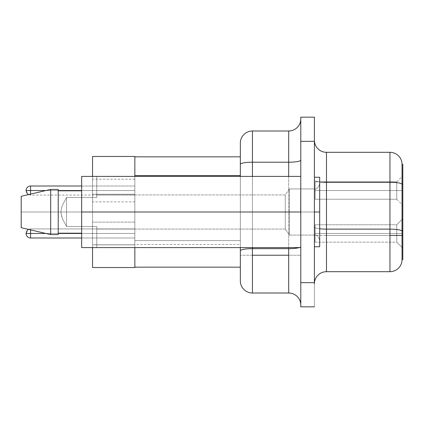 <?xml version="1.0" encoding="UTF-8"?>
<svg xmlns="http://www.w3.org/2000/svg" width="424" height="424" viewBox="0 0 424 424"><rect width="100%" height="100%" fill="white"/><g stroke="black" fill="none" stroke-linecap="round" stroke-linejoin="round"><path stroke-width="0.32" stroke-dasharray="2.12 1.59" d="M288.696 293.005A12.089 12.089 0 0 1 300.786 305.094L300.786 255.222L288.696 255.222L288.696 293.005L252.428 293.005L252.428 255.222L240.339 255.222L240.339 250.759A12.089 2.099 180 0 1 252.428 248.66L252.428 130.995L288.696 130.995L288.696 162.217L252.428 162.217L288.696 162.217L288.696 248.66L252.428 248.66L288.696 248.66L288.696 293.005L252.428 293.005A12.089 12.089 0 0 1 240.339 280.916L240.339 255.222L240.339 280.916A12.089 12.089 0 0 0 252.428 293.005L252.428 255.222L240.339 255.222L240.339 164.316L240.339 250.759A12.089 2.099 0 0 1 252.428 248.66L252.428 162.217A12.089 2.099 0 0 0 240.339 164.316L240.339 143.084L240.339 164.316A12.089 2.099 180 0 1 252.428 162.217L252.428 130.995L288.696 130.995L288.696 162.217A12.089 2.099 0 0 0 300.786 160.118L300.786 247.589L81.652 247.589L81.652 190.811L58.226 190.811L58.226 212L81.652 212L81.652 233.189L58.226 233.189L58.226 189.422L50.668 189.422L50.668 212L81.652 212L81.652 247.589L81.652 176.411L81.652 212L81.652 176.411L300.786 176.411L300.786 208.772L300.786 118.906A12.089 12.089 0 0 1 288.696 130.995A12.089 12.089 0 0 0 300.786 118.906L300.786 160.118A12.089 2.099 180 0 1 288.696 162.217L288.696 248.66A12.089 2.099 0 0 0 300.786 246.561L300.786 176.411L81.652 176.411L96.762 176.411L81.652 176.411L81.652 212L58.226 212L58.226 234.578L50.668 234.578L50.668 189.422L21.2 196.296L21.2 212L58.226 212L50.668 212L50.668 234.578L21.2 227.704L21.2 212L50.668 212L21.2 212L21.2 227.704L21.2 196.296L21.2 227.704L21.2 196.296L50.668 189.422L50.668 212L50.668 189.422L58.226 189.422L58.226 234.578L58.226 189.422L58.226 212L58.226 190.811L81.652 190.811L81.652 247.589L96.762 247.589L81.652 247.589L81.652 176.411L81.652 212L81.652 190.811L81.652 212L21.2 212L21.2 227.704L50.668 234.578L50.668 212L50.668 234.578L58.226 234.578L58.226 190.811L58.226 233.189L58.226 212L58.226 233.189L81.652 233.189L81.652 212L300.547 212L81.652 212L81.652 247.589L300.786 247.589L300.786 176.411L300.786 247.589L300.786 176.411L81.652 176.411L81.652 233.189L81.652 176.411L300.786 176.411L81.652 176.411L96.762 176.411L81.652 176.411L81.652 247.589L81.652 212L300.786 212L81.652 212L81.652 247.589L300.786 247.589L81.652 247.589L300.786 247.589L81.652 247.589L96.762 247.589L81.652 247.589L81.652 212L300.547 212L300.786 218.063L300.547 212L81.652 212L81.652 176.411L300.786 176.411L300.547 212L300.786 160.118L300.786 246.561A12.089 2.099 180 0 1 288.696 248.66L288.696 255.222L300.786 255.222L300.786 246.561A12.089 2.099 0 0 1 299.238 247.589A12.089 2.099 180 0 0 300.786 246.561L300.786 305.094A12.089 12.089 0 0 0 288.696 293.005M289.454 212L289.454 188.95L289.454 212L314.391 212L285.273 212L285.273 229.077L285.273 212L289.454 212L289.454 235.05L289.454 188.95L289.454 212L314.391 212L314.391 188.95L314.391 212L314.391 188.95L314.391 212L319.68 212L319.68 183.661L319.68 212L314.391 212L314.391 177.243L314.391 212L285.273 212L285.273 194.923L285.273 212L289.454 212L289.454 188.95L289.454 212L66.536 212L66.536 197.531L66.536 212L285.273 212L285.273 194.923L285.273 212L60.929 212L61.491 215.885L62.858 219.579L66.536 226.469L66.536 212L66.536 226.469L66.536 212L285.273 212L285.273 229.077L285.273 212L60.929 212L61.485 208.126L62.842 204.448L66.536 197.531L96.762 197.531L66.536 197.531L66.536 226.469L96.762 226.469L66.536 226.469L62.858 219.579L61.491 215.885L60.929 212L66.536 212L66.536 197.531L62.826 204.49L61.469 208.189L60.929 212.085L61.507 215.943L62.874 219.621L66.536 226.469L66.536 212L285.273 212L285.273 194.923L285.273 212L66.536 212L66.536 197.531L66.536 212L66.536 197.531L96.762 197.531L96.762 194.923L96.762 197.531L66.536 197.531L62.842 204.448L61.485 208.126L60.929 212L66.536 212L66.536 226.469L62.874 219.621L61.088 214.03L60.929 212.085L61.469 208.189L62.826 204.49L66.536 197.531L66.536 212L285.273 212L285.273 229.077L285.273 212L289.454 212L289.454 235.05L289.454 212L314.391 212L314.391 188.95L314.391 235.05L314.391 212L319.68 212L314.391 212L319.68 212L319.68 240.339L319.68 212L314.391 212L314.391 246.757L314.391 177.243L314.391 246.757L314.391 177.243L314.391 246.757L314.391 212L319.68 212L314.391 212L314.391 177.243L314.391 212L319.68 212L319.68 246.757L319.68 177.243L319.68 212L314.391 212L314.391 188.95L314.391 212L289.454 212L289.454 235.05L289.454 212L285.273 212L285.273 229.077L285.273 212L289.454 212L289.454 188.95L289.454 212L314.391 212L314.391 235.05L314.391 212L319.68 212L319.68 246.757L319.68 177.243L319.68 240.339L319.68 183.661L319.68 212L319.68 183.661L319.68 212L314.391 212L314.391 246.757L314.391 212L319.68 212L319.68 246.757L319.68 183.661L319.68 240.339L319.68 212L314.391 212L314.391 235.05L314.391 212L289.454 212L289.454 235.05L289.454 212M30.57 190.54L30.57 195.072L30.57 190.54L30.57 195.072L30.57 190.54L26.034 190.54L30.57 190.54L30.57 195.072L30.57 190.54L26.034 190.54L30.57 190.54L30.57 195.072L30.57 190.54L26.034 190.54L30.57 190.54L30.57 195.072L30.57 190.54L26.034 190.54L30.57 190.54L30.57 195.072L30.57 190.54L26.034 190.54L30.57 190.54L30.57 195.072L30.57 190.54L26.034 190.54L134.848 190.54L81.652 190.54L134.848 190.54L134.848 195.072L134.848 190.54L30.57 190.54L134.848 190.54L134.848 195.072L134.848 190.54L30.57 190.54L30.57 195.072L30.57 190.54L134.848 190.54L134.848 195.072L134.848 190.54L30.57 190.54L30.57 195.072L30.57 190.54L134.848 190.54L134.848 195.072L134.848 190.54L30.57 190.54L30.57 195.072L30.57 190.54L134.848 190.54L134.848 195.072L134.848 190.54L30.57 190.54L30.57 195.072L30.57 190.54L134.848 190.54L134.848 195.072L134.848 190.54L30.57 190.54L30.57 195.072L30.57 190.54L134.848 190.54L134.848 195.072L134.848 179.204L134.848 190.54L92.533 190.54L134.848 190.54L134.848 179.204L134.848 190.54L92.533 190.54L92.533 179.204L92.533 190.54L134.848 190.54L134.848 179.204L134.848 190.54L92.533 190.54L92.533 179.204L92.533 190.54L134.848 190.54L134.848 179.204L134.848 190.54L92.533 190.54L92.533 179.204L92.533 190.54L134.848 190.54L134.848 179.204L134.848 190.54L92.533 190.54L92.533 179.204L92.533 190.54L134.848 190.54L134.848 179.204L134.848 190.54L92.533 190.54L92.533 179.204L92.533 190.54L134.848 190.54L134.848 179.204L134.848 190.54L92.533 190.54L92.533 179.204L92.533 190.54L134.848 190.54L134.848 179.204L134.848 201.877L134.848 179.204L134.848 201.877L134.848 179.204L134.848 201.877L134.848 179.204L134.848 201.877L134.848 179.204L134.848 201.877L134.848 179.204L134.848 201.877L134.848 179.204L134.848 201.877L134.848 186.004L134.848 195.072L134.848 190.54L92.533 190.54L92.533 179.204L92.533 201.877L92.533 179.204L92.533 201.877L92.533 179.204L92.533 201.877L92.533 179.204L92.533 201.877L92.533 179.204L92.533 201.877L92.533 179.204L92.533 201.877L92.533 179.204L92.533 201.877L92.533 179.204L92.533 190.54L134.848 190.54L134.848 201.877L134.848 190.54L92.533 190.54L92.533 201.877L92.533 190.54L134.848 190.54L134.848 201.877L134.848 190.54L92.533 190.54L92.533 201.877L92.533 190.54L134.848 190.54L134.848 201.877L134.848 190.54L92.533 190.54L92.533 201.877L92.533 190.54L134.848 190.54L134.848 201.877L134.848 190.54L92.533 190.54L92.533 201.877L92.533 190.54L134.848 190.54L134.848 201.877L134.848 190.54L92.533 190.54L92.533 201.877L92.533 190.54L134.848 190.54L134.848 201.877L134.848 190.54L92.533 190.54L92.533 201.877L92.533 190.54L134.848 190.54L134.848 201.877L134.848 186.004L134.848 190.54L30.57 190.54L30.57 195.072L30.57 190.54L134.848 190.54L134.848 186.004L134.848 190.54L30.57 190.54L30.57 186.004L30.57 190.54L134.848 190.54L134.848 186.004L134.848 190.54L30.57 190.54L30.57 186.004L30.57 190.54L134.848 190.54L134.848 186.004L134.848 190.54L30.57 190.54L30.57 186.004L30.57 190.54L134.848 190.54L134.848 186.004L134.848 190.54L30.57 190.54L30.57 186.004L30.57 190.54L134.848 190.54L134.848 186.004L134.848 190.54L30.57 190.54L30.57 186.004L30.57 190.54L134.848 190.54L134.848 186.004L134.848 190.54L30.57 190.54L30.57 186.004C27.841 186.247 26.33 187.763 26.034 190.54L30.57 190.54C30.57 184.689 30.57 184.689 30.57 190.54C30.57 184.689 30.57 184.689 30.57 190.54L26.034 190.54L30.57 190.54C30.57 184.689 30.57 184.689 30.57 190.54C30.57 184.689 30.57 184.689 30.57 190.54L26.034 190.54L30.57 190.54C30.57 184.689 30.57 184.689 30.57 190.54C30.57 184.689 30.57 184.689 30.57 190.54L26.034 190.54L30.57 190.54C30.57 184.689 30.57 184.689 30.57 190.54C30.57 184.689 30.57 184.689 30.57 190.54L26.034 190.54L30.57 190.54C30.57 184.689 30.57 184.689 30.57 190.54C30.57 184.689 30.57 184.689 30.57 190.54L26.034 190.54L30.57 190.54C30.57 184.689 30.57 184.689 30.57 190.54C30.57 184.689 30.57 184.689 30.57 190.54L26.034 190.54L30.57 190.54C30.57 184.689 30.57 184.689 30.57 190.54L26.034 190.54C26.33 193.318 27.841 194.828 30.57 195.072L28.461 194.552M30.57 233.46L26.034 233.46L30.57 233.46C30.57 227.614 30.57 227.614 30.57 233.46C30.57 227.614 30.57 227.614 30.57 233.46L26.034 233.46L30.57 233.46C30.57 227.614 30.57 227.614 30.57 233.46C30.57 227.614 30.57 227.614 30.57 233.46L26.034 233.46L30.57 233.46C30.57 227.614 30.57 227.614 30.57 233.46C30.57 227.614 30.57 227.614 30.57 233.46L26.034 233.46L30.57 233.46C30.57 227.614 30.57 227.614 30.57 233.46C30.57 227.614 30.57 227.614 30.57 233.46L26.034 233.46L30.57 233.46C30.57 227.614 30.57 227.614 30.57 233.46C30.57 227.614 30.57 227.614 30.57 233.46L26.034 233.46L30.57 233.46C30.57 227.614 30.57 227.614 30.57 233.46C30.57 227.614 30.57 227.614 30.57 233.46L26.034 233.46L30.57 233.46C30.57 227.614 30.57 227.614 30.57 233.46C30.57 227.614 30.57 227.614 30.57 233.46C30.57 227.614 30.57 227.614 30.57 233.46L26.034 233.46L30.57 233.46L30.57 237.997L30.57 233.46L26.034 233.46L30.57 233.46L30.57 237.997L30.57 233.46L26.034 233.46L30.57 233.46L30.57 237.997L30.57 233.46L26.034 233.46L30.57 233.46L30.57 237.997L30.57 233.46L26.034 233.46L30.57 233.46L30.57 237.997L30.57 233.46L26.034 233.46L30.57 233.46L30.57 237.997L30.57 233.46L26.034 233.46L30.57 233.46L30.57 237.997L30.57 233.46L26.034 233.46L30.57 233.46L30.57 237.997L30.57 233.46L134.848 233.46L81.652 233.46L134.848 233.46L134.848 237.997L134.848 233.46L30.57 233.46L134.848 233.46L134.848 237.997L134.848 233.46L30.57 233.46L30.57 237.997L30.57 233.46L134.848 233.46L134.848 237.997L134.848 233.46L30.57 233.46L30.57 237.997L30.57 233.46L134.848 233.46L134.848 237.997L134.848 233.46L30.57 233.46L30.57 237.997L30.57 233.46L134.848 233.46L134.848 237.997L134.848 233.46L30.57 233.46L30.57 237.997L30.57 233.46L134.848 233.46L134.848 237.997L134.848 233.46L30.57 233.46L30.57 237.997L30.57 233.46L134.848 233.46L134.848 237.997L134.848 233.46L30.57 233.46L30.57 237.997L30.57 233.46L134.848 233.46L134.848 237.997L134.848 222.123L134.848 233.46L92.533 233.46L134.848 233.46L134.848 222.123L134.848 233.46L92.533 233.46L92.533 222.123L92.533 233.46L134.848 233.46L134.848 222.123L134.848 233.46L92.533 233.46L92.533 222.123L92.533 233.46L134.848 233.46L134.848 222.123L134.848 233.46L92.533 233.46L92.533 222.123L92.533 233.46L134.848 233.46L134.848 222.123L134.848 233.46L92.533 233.46L92.533 222.123L92.533 233.46L134.848 233.46L134.848 222.123L134.848 233.46L92.533 233.46L92.533 222.123L92.533 233.46L134.848 233.46L134.848 222.123L134.848 233.46L92.533 233.46L92.533 222.123L92.533 233.46L134.848 233.46L134.848 222.123L134.848 233.46L92.533 233.46L92.533 222.123L92.533 233.46L134.848 233.46L134.848 222.123L134.848 244.796L134.848 222.123L134.848 244.796L134.848 222.123L134.848 244.796L134.848 222.123L134.848 244.796L134.848 222.123L134.848 244.796L134.848 222.123L134.848 244.796L134.848 222.123L134.848 244.796L134.848 222.123L134.848 244.796L134.848 228.928L134.848 237.997L134.848 233.46L92.533 233.46L92.533 222.123L92.533 244.796L92.533 222.123L92.533 244.796L92.533 222.123L92.533 244.796L92.533 222.123L92.533 244.796L92.533 222.123L92.533 244.796L92.533 222.123L92.533 244.796L92.533 222.123L92.533 244.796L92.533 222.123L92.533 244.796L92.533 222.123L92.533 233.46L134.848 233.46L134.848 244.796L134.848 233.46L92.533 233.46L92.533 244.796L92.533 233.46L134.848 233.46L134.848 244.796L134.848 233.46L92.533 233.46L92.533 244.796L92.533 233.46L134.848 233.46L134.848 244.796L134.848 233.46L92.533 233.46L92.533 244.796L92.533 233.46L134.848 233.46L134.848 244.796L134.848 233.46L92.533 233.46L92.533 244.796L92.533 233.46L134.848 233.46L134.848 244.796L134.848 233.46L92.533 233.46L92.533 244.796L92.533 233.46L134.848 233.46L134.848 244.796L134.848 233.46L92.533 233.46L92.533 244.796L92.533 233.46L134.848 233.46L134.848 244.796L134.848 233.46L92.533 233.46L92.533 244.796L92.533 233.46L134.848 233.46L134.848 244.796L134.848 228.928L134.848 233.46L30.57 233.46L30.57 237.997L30.57 233.46L134.848 233.46L134.848 228.928L134.848 233.46L30.57 233.46L30.57 228.928L30.57 233.46L134.848 233.46L134.848 228.928L134.848 233.46L30.57 233.46L30.57 228.928L30.57 233.46L134.848 233.46L134.848 228.928L134.848 233.46L30.57 233.46L30.57 228.928L30.57 233.46L134.848 233.46L134.848 228.928L134.848 233.46L30.57 233.46L30.57 228.928L30.57 233.46L134.848 233.46L134.848 228.928L134.848 233.46L30.57 233.46L30.57 228.928L30.57 233.46L134.848 233.46L134.848 228.928L134.848 233.46L30.57 233.46L30.57 228.928L30.57 233.46L134.848 233.46L134.848 228.928L134.848 233.46L30.57 233.46L30.57 228.928L30.57 233.46L30.57 228.928L30.57 229.946L30.57 228.928L28.461 229.448M58.226 190.54L45.75 190.54L58.226 190.54M58.226 233.46L45.75 233.46L58.226 233.46M240.339 240.556L134.848 240.556L134.848 244.494L240.339 244.494L240.339 156.838L240.339 267.162L240.339 240.556L240.339 267.162L134.848 267.162L134.848 244.871L134.848 267.162L240.339 267.162L240.339 244.494L134.848 244.494L134.848 176.411L134.848 267.162L134.848 240.556L240.339 240.556L134.848 240.556L134.848 175.573L134.848 240.556L240.339 240.556L240.339 175.573L134.848 175.573L240.339 175.573L240.339 156.838L240.339 240.556M315.143 190.54L315.143 181.848L315.143 190.54L396.753 190.54L315.143 190.54L315.143 181.848L315.143 190.54L396.753 190.54L396.753 181.848L396.753 190.54L396.753 181.848L396.753 190.54L402.8 190.54L315.143 190.54L315.143 181.848L315.143 190.54L396.753 190.54L396.753 181.848L396.753 190.54L396.753 181.848L396.753 190.54L402.8 190.54L402.8 175.806L402.8 190.54L315.143 190.54L315.143 181.848L315.143 190.54L396.753 190.54L396.753 181.848L396.753 190.54L396.753 181.848L396.753 190.54L402.8 190.54L402.8 175.806L402.8 190.54L315.143 190.54L315.143 181.848L315.143 190.54L396.753 190.54L396.753 181.848L396.753 190.54L396.753 181.848L396.753 190.54L402.8 190.54L402.8 175.806L402.8 190.54L315.143 190.54L315.143 181.848L315.143 190.54L396.753 190.54L396.753 181.848L396.753 190.54L396.753 181.848L396.753 190.54L402.8 190.54L402.8 175.806L402.8 190.54L396.753 190.54L396.753 181.848L396.753 190.54L402.8 190.54L402.8 175.806L402.8 190.54L315.143 190.54L315.143 181.848L315.143 190.54L396.753 190.54L396.753 181.848L396.753 190.54L396.753 181.848L396.753 190.54L402.8 190.54L402.8 175.806L402.8 190.54L315.143 190.54L396.753 190.54L396.753 181.848L396.753 190.54L315.143 190.54L315.143 181.848L315.143 199.227L315.143 181.848L315.143 190.54L396.753 190.54L396.753 199.227L396.753 190.54L402.8 190.54L402.8 175.806L402.8 205.274L402.8 175.806L402.8 205.274L402.8 175.806L402.8 205.274L402.8 175.806L402.8 205.274L402.8 175.806L402.8 205.274L402.8 175.806L402.8 205.274L402.8 175.806L402.8 205.274L402.8 190.54L396.753 190.54L396.753 199.227L396.753 190.54L315.143 190.54L315.143 199.227L315.143 190.54L396.753 190.54L396.753 199.227L396.753 190.54L402.8 190.54L402.8 205.274L402.8 190.54L396.753 190.54L396.753 199.227L396.753 190.54L402.8 190.54L402.8 205.274L402.8 190.54L396.753 190.54L396.753 199.227L396.753 190.54L315.143 190.54L315.143 181.848L315.143 190.54L396.753 190.54L396.753 199.227L396.753 190.54L402.8 190.54L402.8 205.274L402.8 190.54L396.753 190.54L396.753 199.227L396.753 190.54L315.143 190.54L315.143 181.848L315.143 190.54L396.753 190.54L396.753 199.227L396.753 190.54L402.8 190.54L402.8 205.274L402.8 190.54L396.753 190.54L396.753 199.227L396.753 190.54L315.143 190.54L315.143 181.848L315.143 190.54L396.753 190.54L396.753 199.227L396.753 190.54L402.8 190.54L402.8 205.274L402.8 190.54L396.753 190.54L396.753 199.227L396.753 190.54L315.143 190.54L315.143 181.848L315.143 190.54L396.753 190.54L396.753 199.227L396.753 190.54L402.8 190.54L402.8 205.274L402.8 190.54L396.753 190.54L396.753 199.227L396.753 190.54L315.143 190.54L315.143 199.227L315.143 181.848L315.143 190.54M396.753 233.46L396.753 224.773L396.753 233.46L402.8 233.46L396.753 233.46L396.753 224.773L396.753 233.46L402.8 233.46L402.8 218.726L402.8 233.46L396.753 233.46L396.753 224.773L396.753 233.46L402.8 233.46L402.8 218.726L402.8 233.46L396.753 233.46L396.753 224.773L396.753 233.46L402.8 233.46L402.8 218.726L402.8 233.46L396.753 233.46L396.753 224.773L396.753 233.46L402.8 233.46L402.8 218.726L402.8 233.46L396.753 233.46L396.753 224.773L396.753 233.46L402.8 233.46L402.8 218.726L402.8 233.46L396.753 233.46L396.753 224.773L396.753 233.46L402.8 233.46L402.8 218.726L402.8 233.46L315.143 233.46L315.143 224.773L315.143 233.46L396.753 233.46L396.753 224.773L396.753 233.46L315.143 233.46L315.143 224.773L315.143 233.46L396.753 233.46L396.753 224.773L396.753 233.46L315.143 233.46L315.143 224.773L315.143 233.46L396.753 233.46L396.753 224.773L396.753 233.46L315.143 233.46L315.143 224.773L315.143 233.46L396.753 233.46L396.753 224.773L396.753 233.46L315.143 233.46L315.143 224.773L315.143 233.46L396.753 233.46L396.753 224.773L396.753 233.46L315.143 233.46L315.143 224.773L315.143 233.46L396.753 233.46L396.753 224.773L396.753 233.46L315.143 233.46L315.143 224.773L315.143 233.46L396.753 233.46L396.753 224.773L396.753 233.46L396.753 224.773L396.753 233.46L402.8 233.46L402.8 218.726L402.8 233.46L315.143 233.46L315.143 224.773L315.143 233.46L396.753 233.46L396.753 224.773L396.753 233.46L315.143 233.46L396.753 233.46L396.753 242.152L396.753 233.46L402.8 233.46L402.8 218.726L402.8 248.194L402.8 218.726L402.8 248.194L402.8 218.726L402.8 248.194L402.8 218.726L402.8 248.194L402.8 218.726L402.8 248.194L402.8 218.726L402.8 248.194L402.8 218.726L402.8 248.194L402.8 218.726L402.8 248.194L402.8 233.46L396.753 233.46L396.753 242.152L396.753 233.46L315.143 233.46L315.143 242.152L315.143 224.773L315.143 233.46L396.753 233.46L396.753 242.152L396.753 233.46L315.143 233.46L315.143 242.152L315.143 224.773L315.143 233.46L396.753 233.46L396.753 242.152L396.753 233.46L315.143 233.46L315.143 242.152L315.143 224.773L315.143 233.46L396.753 233.46L396.753 242.152L396.753 233.46L315.143 233.46L315.143 242.152L315.143 224.773L315.143 233.46L396.753 233.46L396.753 242.152L396.753 233.46L315.143 233.46L315.143 242.152L315.143 224.773L315.143 233.46L396.753 233.46L396.753 242.152L396.753 233.46L315.143 233.46L315.143 242.152L315.143 224.773L315.143 233.46L396.753 233.46L396.753 242.152L396.753 233.46L315.143 233.46L315.143 242.152L315.143 224.773L315.143 233.46L396.753 233.46L396.753 242.152L396.753 233.46L402.8 233.46L402.8 248.194L402.8 233.46L396.753 233.46L396.753 242.152L396.753 233.46L402.8 233.46L402.8 248.194L402.8 233.46L396.753 233.46L396.753 242.152L396.753 233.46L402.8 233.46L402.8 248.194L402.8 233.46L396.753 233.46L396.753 242.152L396.753 233.46L402.8 233.46L402.8 248.194L402.8 233.46L396.753 233.46L396.753 242.152L396.753 233.46L402.8 233.46L402.8 248.194L402.8 233.46L396.753 233.46L396.753 242.152L396.753 233.46L402.8 233.46L402.8 248.194L402.8 233.46L396.753 233.46L396.753 242.152L396.753 233.46L402.8 233.46L402.8 248.194L402.8 233.46L396.753 233.46L396.753 242.152L396.753 233.46M402.042 231.228L402.8 231.228L402.8 235.426L402.042 235.426L402.042 231.228A12.089 2.099 0 0 0 389.953 229.124L389.953 235.426L314.391 235.426L314.391 283.789A12.089 12.089 0 0 1 326.48 271.694L326.48 229.124L389.953 229.124L326.48 229.124L326.48 182.278L389.953 182.278L389.953 229.124L389.953 182.278L326.48 182.278L326.48 152.306L389.953 152.306L389.953 182.278L389.953 152.306L326.48 152.306A12.089 12.089 0 0 1 314.391 140.212L314.391 140.948L314.391 140.212A12.089 12.089 0 0 0 326.48 152.306L326.48 182.278A12.089 2.099 180 0 1 314.391 180.179L314.391 306.833L300.786 306.833L300.786 282.654L300.786 306.833L314.391 306.833L314.391 282.654L300.786 282.654L314.391 282.654L314.391 283.789L314.391 180.179A12.089 2.099 180 0 0 319.68 181.912A12.089 2.099 0 0 1 314.391 180.179A12.089 2.099 0 0 0 326.48 182.278L326.48 229.124A12.089 2.099 180 0 1 314.391 227.026L314.391 180.179L314.391 227.026A12.089 2.099 180 0 0 319.68 228.764A12.089 2.099 0 0 1 314.391 227.026A12.089 2.099 0 0 0 326.48 229.124L326.48 235.426L389.953 235.426L389.953 271.694L326.48 271.694L389.953 271.694A12.089 12.089 0 0 0 402.042 259.605A12.089 12.089 0 0 1 389.953 271.694L389.953 229.124A12.089 2.099 180 0 1 402.042 231.228L402.042 259.605L402.042 235.426L402.8 235.426L402.8 164.395L402.8 184.376L402.042 184.376A12.089 2.099 -0 0 0 389.953 182.278A12.089 2.099 180 0 1 402.042 184.376L402.042 231.228L402.8 231.228L402.8 184.376L402.042 184.376L402.042 231.228M96.762 226.469L96.762 229.077L96.762 226.469L66.536 226.469L66.536 212L66.536 226.469L96.762 226.469L96.762 229.077L96.762 226.469L66.536 226.469L62.858 219.579L61.491 215.885L60.929 212L61.485 208.126L62.842 204.448L66.536 197.531L96.762 197.531L96.762 176.411L81.652 176.411L81.652 190.811L58.226 190.811L58.226 189.422L58.226 234.578L58.226 233.189L58.226 234.578L50.668 234.578L21.2 227.704L21.2 196.296L21.2 227.704L21.2 196.296L21.2 227.704L50.668 234.578L50.668 189.422L50.668 234.578L58.226 234.578L58.226 189.422L58.226 233.189L58.226 190.811L81.652 190.811L81.652 176.411L96.762 176.411L96.762 197.531L96.762 176.411L96.762 197.531L66.536 197.531L62.826 204.49L61.469 208.189L60.929 212.085L61.507 215.943L62.874 219.621L66.536 226.469L96.762 226.469L96.762 247.589L96.762 226.469L96.762 247.589L96.762 226.469L66.536 226.469L62.858 219.579L61.491 215.885L60.929 212L61.485 208.126L62.842 204.448L66.536 197.531L96.762 197.531L96.762 176.411L81.652 176.411L81.652 190.811L58.226 190.811L58.226 189.422L50.668 189.422L58.226 189.422L58.226 190.811L81.652 190.811L81.652 176.411L96.762 176.411L96.762 197.531L66.536 197.531L62.826 204.49L61.469 208.189L60.929 212.085L61.507 215.943L62.874 219.621L66.536 226.469L96.762 226.469L96.762 247.589L81.652 247.589L96.762 247.589L96.762 226.469L96.762 247.589L81.652 247.589L81.652 233.189L58.226 233.189L81.652 233.189L81.652 247.589L96.762 247.589L96.762 226.469M300.786 117.167L300.786 282.654L300.786 117.167L314.391 117.167L300.786 117.167M134.848 156.838L134.848 244.871L134.848 156.838L134.848 175.573L134.848 156.838L240.339 156.838L134.848 156.838L134.848 194.245L92.533 194.245L92.533 176.411L92.533 194.245L134.848 194.245L134.848 156.838M134.848 247.589L134.848 244.494L134.848 247.589M402.8 259.605L402.8 235.426L402.8 259.605L402.042 259.605L402.8 259.605M314.391 141.346L300.786 141.346L314.391 141.346L314.391 282.654L314.391 141.346M326.48 271.694L326.48 235.426L314.391 235.426L314.391 227.026L314.391 283.789A12.089 12.089 0 0 1 326.48 271.694M402.042 164.395A12.089 12.089 0 0 0 389.953 152.306A12.089 12.089 0 0 1 402.042 164.395L402.042 184.376L402.042 164.395L402.8 164.395L402.042 164.395M315.143 233.46L315.143 242.152L315.143 233.46M402.8 233.46L402.8 248.194L402.8 233.46M402.8 190.54L402.8 205.274L402.8 190.54M396.753 190.54L396.753 199.227L396.753 190.54M288.696 176.411L288.696 247.589L288.696 176.411M252.428 247.589L252.428 176.411L252.428 247.589M240.339 247.589L240.339 176.411L240.339 247.589M92.533 156.461L134.848 156.461L92.533 156.461L92.533 244.871L134.848 244.871L134.848 194.245L92.533 194.245L134.848 194.245L134.848 244.871L92.533 244.871L92.533 267.539L134.848 267.539L134.848 244.871L134.848 267.539L92.533 267.539L92.533 244.871L134.848 244.871L92.533 244.871L92.533 156.461M92.533 247.589L92.533 244.871L92.533 247.589M92.533 233.46L92.533 244.796L92.533 233.46M92.533 190.54L92.533 201.877L92.533 190.54M21.2 196.296L50.668 189.422L21.2 196.296L21.2 227.704L21.2 196.296L50.668 189.422L58.226 189.422L50.668 189.422L21.2 196.296L21.2 227.704L50.668 234.578L21.2 227.704L21.2 196.296M319.68 177.243L319.68 205.221L319.68 177.243L314.391 177.243M58.226 234.578L58.226 233.189L58.226 234.578L50.668 234.578L58.226 234.578L58.226 233.189L81.652 233.189L58.226 233.189L58.226 234.578M285.273 212L285.273 194.923L285.273 212M314.391 212L314.391 235.05L314.391 212M81.652 233.189L81.652 247.589L81.652 233.189M58.226 190.811L58.226 189.422L58.226 190.811M96.762 176.411L96.762 197.531L96.762 176.411M240.339 143.084A12.089 12.089 0 0 1 252.428 130.995A12.089 12.089 0 0 0 240.339 143.084M289.454 188.95L314.391 188.95C316.532 189.629 318.297 187.864 319.68 183.661C318.297 187.864 316.532 189.629 314.391 188.95L289.454 188.95L285.273 194.923L96.762 194.923L285.273 194.923L289.454 188.95M285.273 229.077L289.454 235.05L314.391 235.05C316.532 234.371 318.297 236.136 319.68 240.339C318.297 236.136 316.532 234.371 314.391 235.05L289.454 235.05L285.273 229.077L96.762 229.077L285.273 229.077M319.68 246.757L314.391 246.757M81.652 237.997L30.57 237.997C27.841 237.753 26.33 236.237 26.034 233.46C26.33 236.237 27.841 237.753 30.57 237.997C27.841 237.753 26.33 236.237 26.034 233.46C26.33 236.237 27.841 237.753 30.57 237.997C27.841 237.753 26.33 236.237 26.034 233.46C26.33 236.237 27.841 237.753 30.57 237.997C27.841 237.753 26.33 236.237 26.034 233.46C26.33 230.683 27.841 229.172 30.57 228.928C27.841 229.172 26.33 230.683 26.034 233.46C26.33 230.683 27.841 229.172 30.57 228.928C27.841 229.172 26.33 230.683 26.034 233.46C26.33 230.683 27.841 229.172 30.57 228.928C27.841 229.172 26.33 230.683 26.034 233.46C26.33 230.683 27.841 229.172 30.57 228.928L134.848 228.928L30.57 228.928M134.848 195.072L30.57 195.072C27.841 194.828 26.33 193.318 26.034 190.54C26.33 193.318 27.841 194.828 30.57 195.072C27.841 194.828 26.33 193.318 26.034 190.54C26.33 193.318 27.841 194.828 30.57 195.072C27.841 194.828 26.33 193.318 26.034 190.54C26.33 187.763 27.841 186.247 30.57 186.004C27.841 186.247 26.33 187.763 26.034 190.54C26.33 187.763 27.841 186.247 30.57 186.004C27.841 186.247 26.33 187.763 26.034 190.54C26.33 187.763 27.841 186.247 30.57 186.004L134.848 186.004L30.57 186.004M134.848 237.997L30.57 237.997L134.848 237.997M134.848 179.204L92.533 179.204M134.848 222.123L92.533 222.123L134.848 222.123M315.143 181.848L396.753 181.848L315.143 181.848L396.753 181.848L315.143 181.848L396.753 181.848L315.143 181.848L396.753 181.848L402.8 175.806M396.753 224.773L402.8 218.726L396.753 224.773L402.8 218.726L396.753 224.773L402.8 218.726L396.753 224.773L402.8 218.726L396.753 224.773L315.143 224.773L396.753 224.773M315.143 242.152L396.753 242.152L402.8 248.194L396.753 242.152L402.8 248.194L396.753 242.152L402.8 248.194L396.753 242.152L402.8 248.194L396.753 242.152L315.143 242.152M315.143 199.227L396.753 199.227L315.143 199.227L396.753 199.227L315.143 199.227L396.753 199.227L315.143 199.227L396.753 199.227L402.8 205.274M134.848 244.796L92.533 244.796L134.848 244.796M134.848 201.877L92.533 201.877M134.848 186.004L81.652 186.004"/><path stroke-width="0.64" d="M319.68 212L319.68 177.243L319.68 212L314.391 212L319.68 212L319.68 246.757L319.68 212M30.57 194.054L30.57 190.54L26.034 190.54L30.57 190.54L30.57 194.054M81.652 237.997L30.57 237.997L30.57 233.46L26.034 233.46L30.57 233.46L30.57 237.997C27.841 237.753 26.33 236.237 26.034 233.46L27.39 230.227L28.461 229.448M81.652 190.54L58.226 190.54L81.652 190.54M45.75 190.54L30.57 190.54L45.75 190.54M81.652 233.46L58.226 233.46L81.652 233.46M45.75 233.46L30.57 233.46L45.75 233.46M288.696 248.66L252.428 248.66L252.428 255.222L288.696 255.222L288.696 248.66L252.428 248.66L252.428 247.589L252.428 248.66A12.089 2.099 180 0 0 240.339 250.759L240.339 247.589L240.339 250.759A12.089 2.099 0 0 1 252.428 248.66L252.428 293.005L288.696 293.005L252.428 293.005A12.089 12.089 0 0 1 240.339 280.916L240.339 250.759L240.339 280.916A12.089 12.089 0 0 0 252.428 293.005L252.428 255.222L288.696 255.222L288.696 248.66A12.089 2.099 180 0 0 299.238 247.589A12.089 2.099 0 0 1 288.696 248.66M389.953 229.124L389.953 235.426L402.042 235.426L402.042 231.228A12.089 2.099 180 0 0 389.953 229.124L389.953 152.306L326.48 152.306L326.48 182.278L389.953 182.278L326.48 182.278L326.48 229.124L389.953 229.124L326.48 229.124L326.48 271.694L389.953 271.694L389.953 229.124A12.089 2.099 0 0 1 402.042 231.228L402.042 164.395A12.089 12.089 0 0 0 389.953 152.306L389.953 182.278A12.089 2.099 0 0 1 402.042 184.376A12.089 2.099 180 0 0 389.953 182.278L389.953 229.124M81.652 176.411L81.652 247.589L300.786 247.589L81.652 247.589L81.652 212L300.786 212L81.652 212L81.652 176.411L300.786 176.411L81.652 176.411M21.2 227.704L21.2 196.296L21.2 227.704L50.668 234.578L50.668 189.422L21.2 196.296L50.668 189.422L50.668 234.578L58.226 234.578L58.226 189.422L50.668 189.422L58.226 189.422L58.226 234.578L50.668 234.578L21.2 227.704M58.226 233.189L81.652 233.189L58.226 233.189M81.652 190.811L58.226 190.811L81.652 190.811M300.786 306.833L300.786 117.167L300.786 306.833L314.391 306.833L300.786 306.833M134.848 267.162L134.848 247.589L134.848 267.162L240.339 267.162L134.848 267.162L134.848 267.539L92.533 267.539L134.848 267.539L134.848 267.162M134.848 176.411L134.848 156.838L134.848 175.573L240.339 175.573L134.848 175.573L134.848 176.411M402.8 164.395L402.8 259.605L402.8 231.228L402.042 231.228L402.042 184.376L402.8 184.376L402.8 164.395L402.042 164.395L402.042 184.376L402.8 184.376L402.8 231.228L402.042 231.228L402.042 235.426L389.953 235.426L389.953 271.694L326.48 271.694A12.089 12.089 0 0 0 314.391 283.789A12.089 12.089 0 0 1 326.48 271.694L326.48 229.124A12.089 2.099 0 0 1 319.68 228.764A12.089 2.099 180 0 0 326.48 229.124L326.48 182.278A12.089 2.099 0 0 1 319.68 181.912A12.089 2.099 180 0 0 326.48 182.278L326.48 152.306L389.953 152.306A12.089 12.089 0 0 1 402.042 164.395L402.8 164.395M314.391 282.654L300.786 282.654L314.391 282.654L314.391 141.346L300.786 141.346L314.391 141.346L314.391 117.167L300.786 117.167L314.391 117.167L314.391 282.654M314.391 140.212A12.089 12.089 0 0 0 326.48 152.306A12.089 12.089 0 0 1 314.391 140.212M389.953 271.694A12.089 12.089 0 0 0 402.042 259.605L402.042 235.426L402.042 259.605A12.089 12.089 0 0 1 389.953 271.694M402.042 259.605L402.8 259.605L402.042 259.605M288.696 130.995L252.428 130.995L252.428 162.217L288.696 162.217L288.696 176.411L288.696 130.995L252.428 130.995A12.089 12.089 0 0 0 240.339 143.084A12.089 12.089 0 0 1 252.428 130.995L252.428 162.217L288.696 162.217L288.696 130.995A12.089 12.089 0 0 0 300.786 118.906A12.089 12.089 0 0 1 288.696 130.995M288.696 293.005L288.696 255.222L288.696 293.005A12.089 12.089 0 0 1 300.786 305.094A12.089 12.089 0 0 0 288.696 293.005M252.428 176.411L252.428 162.217A12.089 2.099 180 0 0 240.339 164.316L240.339 143.084L240.339 164.316A12.089 2.099 0 0 1 252.428 162.217L252.428 176.411M240.339 176.411L240.339 164.316L240.339 176.411M240.339 156.838L134.848 156.838L134.848 156.461L134.848 156.838L240.339 156.838M92.533 176.411L92.533 156.461L134.848 156.461L92.533 156.461L92.533 176.411M92.533 267.539L92.533 247.589L92.533 267.539M30.57 229.946L30.57 233.46L30.57 229.946M81.652 186.004L30.57 186.004L30.57 190.54C30.57 184.689 30.57 184.689 30.57 190.54M300.786 160.118A12.089 2.099 0 0 1 288.696 162.217A12.089 2.099 180 0 0 300.786 160.118M319.68 177.243L314.391 177.243M28.461 194.552L27.39 193.773L26.034 190.54C26.33 187.763 27.841 186.247 30.57 186.004M319.68 246.757L314.391 246.757"/></g></svg>
